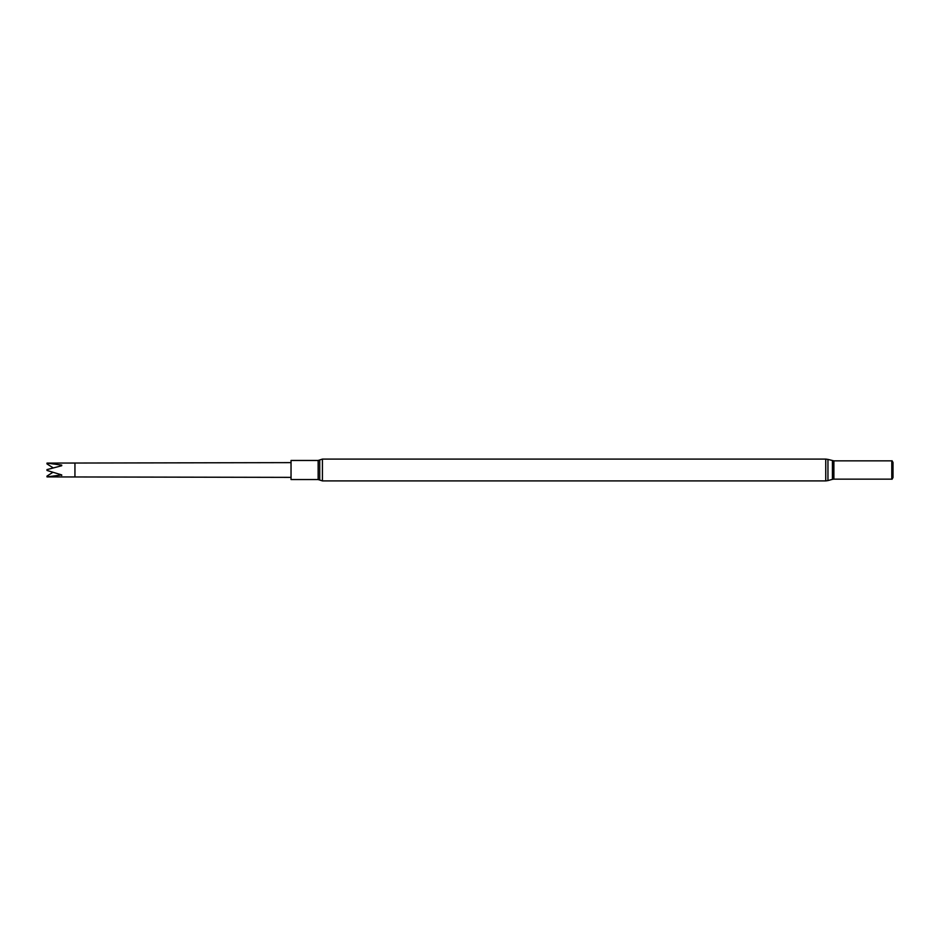 <?xml version="1.0" encoding="UTF-8"?>
<svg xmlns="http://www.w3.org/2000/svg" width="940" height="940" viewBox="0 0 940 940"><rect width="100%" height="100%" fill="white"/><g stroke="black" fill="none" stroke-linecap="round" stroke-linejoin="round"><path stroke-width="1.41" d="M318.155 460.459L318.155 479.541L291.036 479.541L291.036 460.459L318.155 460.459L322.42 459.096L825.755 459.096L827.952 459.402L827.952 480.599L825.755 480.904L825.755 459.096M833.886 460.859L833.886 479.142L891.79 479.142L891.79 460.859L833.886 460.859L827.952 459.402M891.79 460.859L891.79 479.142M892.025 479.271L893 477.579L893 462.421L892.025 460.729M47 469.554L47 470.447L61.723 474.923L47 476.909L47 476.098L52.746 472.385M47 476.909L291.036 477.367M47 469.612L61.723 465.735L61.723 465.124L47 463.091L291.036 462.633M53.169 467.885L47 463.902L47 463.103M61.723 475.452L60.818 474.688M60.372 466.052L61.723 465.124M322.42 459.096L322.42 480.904L825.755 480.904M832.417 460.659L832.417 479.341L827.952 480.599M319.718 459.954L319.718 480.046L318.155 479.541M74.942 476.944L74.942 463.056M832.417 479.341L833.886 479.142M322.42 480.904L319.718 480.046"/></g></svg>
